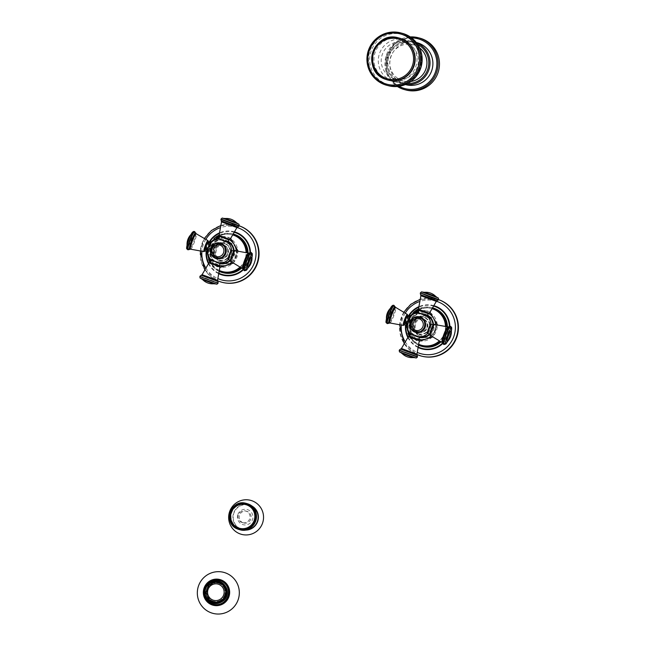 <?xml version="1.0" encoding="UTF-8"?>
<svg xmlns="http://www.w3.org/2000/svg" width="645" height="645" viewBox="0 0 645 645"><rect width="100%" height="100%" fill="white"/><g stroke="black" fill="none" stroke-linecap="round" stroke-linejoin="round"><path stroke-width="0.48" stroke-dasharray="3.23 2.42" d="M247.382 505.108A12.239 12.118 -75.5 0 0 231.797 512.388A12.239 12.118 -75.5 0 0 238.932 528.078A12.239 12.118 104.5 0 0 254.525 520.797A12.239 12.118 104.5 0 0 247.382 505.108M242.512 522.66A6.039 5.982 104.5 0 0 249.736 518.604A6.039 5.982 104.5 0 0 246.116 511.154A6.039 5.982 -75.5 0 0 238.328 515.024A6.039 5.982 -75.5 0 0 241.948 522.482A6.039 5.982 104.5 0 0 242.512 522.66L243.681 522.966A6.039 5.982 104.5 0 1 239.489 515.331A6.039 5.982 104.5 0 1 247.277 511.453A6.039 5.982 104.5 0 1 250.897 518.911A6.039 5.982 104.5 0 1 243.681 522.966M245.898 529.803A12.578 12.457 -75.5 0 1 233.966 512.912A12.578 12.457 104.5 0 1 251.969 506.373M387.951 79.948A21.737 21.527 -75.5 0 0 415.993 65.992A21.737 21.527 -75.5 0 0 402.964 39.152A21.737 21.527 104.5 0 0 374.922 53.1A21.737 21.527 104.5 0 0 387.951 79.948M405.27 39.635A21.737 21.527 104.5 0 0 379.284 54.228A21.737 21.527 104.5 0 0 392.313 81.077A21.737 21.527 -75.5 0 0 420.355 67.12A21.737 21.527 -75.5 0 0 407.326 40.28A21.737 21.527 104.5 0 0 405.27 39.635L400.908 38.507M406.302 43.046A18.786 18.6 -75.5 0 0 382.074 55.107A18.786 18.6 -75.5 0 0 395.111 78.859A18.786 18.6 -75.5 0 0 417.565 66.242A18.786 18.6 -75.5 0 0 406.302 43.046M419.645 47.915A18.786 18.6 104.5 0 0 414.824 45.255A18.786 18.6 -75.5 0 0 390.588 57.316A18.786 18.6 -75.5 0 0 401.851 80.512A18.786 18.6 104.5 0 0 403.625 81.068L395.111 78.859M410.954 81.455A18.786 18.6 104.5 0 1 403.625 81.068M405.899 84.705A21.737 21.527 104.5 0 1 403.851 84.06A21.737 21.527 -75.5 0 1 390.814 57.22A21.737 21.527 -75.5 0 1 416.807 42.626M419.613 38.079A26.84 26.574 -75.5 0 0 387.524 56.107A26.84 26.574 -75.5 0 0 403.617 89.244A26.84 26.574 104.5 0 0 406.148 90.042M388.193 80.117A21.737 21.527 104.5 0 1 373.108 52.632A21.737 21.527 104.5 0 1 399.094 38.031M221.606 584.563L222.461 584.789L222.944 584.144L222.388 583.999M216.397 582.637L217.252 582.862A9.594 9.498 104.5 0 1 219.098 583.144M221.791 584.322A9.594 9.498 104.5 0 1 222.461 584.789M226.975 592.997L226.177 592.957A9.594 9.498 104.5 0 1 224.242 598.221L224.879 598.705A10.401 10.296 -75.5 0 0 226.975 592.997L226.105 592.803M226.395 592.844A10.401 10.296 -75.5 0 0 226.322 590.86L226.056 590.844M225.258 590.901L226.322 590.86M225.992 590.417A9.594 9.498 104.5 0 1 226.113 591.118M226.903 591.005A10.401 10.296 -75.5 0 0 224.395 585.499L223.734 585.37M223.815 585.346A10.401 10.296 -75.5 0 0 222.541 584.128M222.944 584.144A10.401 10.296 -75.5 0 0 220.735 582.854M215.253 602.769A10.401 10.296 104.5 0 0 226.685 596.093A10.401 10.296 -75.5 0 0 220.453 582.701M219.639 582.451A10.401 10.296 -75.5 0 0 207.368 588.95A10.401 10.296 104.5 0 0 214.422 602.583M206.408 591.868L207.198 591.908A9.594 9.498 104.5 0 1 209.141 586.644L208.504 586.16A10.401 10.296 -75.5 0 0 206.408 591.868L205.828 591.715M208.504 586.16L207.924 586.007M209.899 584.749L210.375 585.297A9.594 9.498 104.5 0 1 215.43 582.935L215.325 582.137A10.401 10.296 -75.5 0 0 214.519 582.282A10.626 10.522 -75.5 0 0 210.367 600.705M215.325 582.137L214.745 581.992M224.879 598.705L224.299 598.552A10.401 10.296 104.5 0 1 222.952 600.019L222.759 599.898M218.018 602.47L218.05 602.728A10.401 10.296 -75.5 0 0 223.533 600.173L222.952 600.019M218.05 602.728L217.502 602.583M215.575 602.769A10.401 10.296 -75.5 0 0 216.083 602.809L215.906 602.761M208.52 598.802A10.401 10.296 -75.5 0 0 208.988 599.374L208.408 599.221M206.416 593.529L207.271 593.747L206.464 593.851A10.401 10.296 -75.5 0 0 206.529 594.214M219.195 582.153A10.602 10.497 -75.5 0 1 227 596.198A10.602 10.497 104.5 0 1 213.89 602.64M210.423 600.721A10.602 10.497 104.5 0 1 207.311 588.909A10.602 10.497 -75.5 0 1 216.946 581.959M213.721 602.607A10.626 10.522 -75.5 0 0 227.024 596.206A10.626 10.522 -75.5 0 0 219.034 582.096M216.849 581.935A10.626 10.522 -75.5 0 0 214.519 582.282M226.613 584.846A12.408 12.287 -75.5 0 1 228.411 596.754A12.408 12.287 104.5 0 1 221.678 603.881M213.777 604.502A12.408 12.287 104.5 0 1 205.36 588.216A12.408 12.287 -75.5 0 1 220.001 580.468M219.897 580.234A12.61 12.489 104.5 0 1 228.596 596.818A12.61 12.489 104.5 0 1 213.568 604.655M210.206 603.172A12.61 12.489 104.5 0 1 216.236 579.895M208.287 586.426L209.141 586.644M206.352 591.691L207.198 591.908M208.73 598.608L209.585 598.834A9.594 9.498 104.5 0 1 207.271 593.747M208.988 599.374L209.585 598.834M210.06 599.858L210.73 600.326M215.277 601.785L216.131 602.003A9.594 9.498 104.5 0 1 215.269 601.922M214.285 601.721A9.594 9.498 104.5 0 1 210.915 600.076M216.083 602.809L216.131 602.003M222.146 599.35L223.001 599.568A9.594 9.498 104.5 0 1 222.686 599.85M223.533 600.173L223.001 599.568M209.528 585.071L210.375 585.297M214.575 582.717L215.43 582.935M213.769 600.342L213.737 600.326A8.385 8.304 104.5 0 0 213.769 600.342A8.385 8.304 104.5 0 0 223.662 595.101A8.385 8.304 -75.5 0 0 217.978 584.104A8.385 8.304 -75.5 0 0 217.962 584.096L217.937 584.096M428.143 313.663L419.121 310.342M418.363 312.898L427.111 316.106M418.492 312.946L426.966 316.082M406.802 325.306A4.797 0.669 110.3 0 0 409.228 321.291A4.797 0.669 110.3 0 0 409.954 316.792M430.941 324.306A4.797 0.669 -69.7 0 1 430.997 324.58A4.797 0.669 -69.7 0 1 429.86 328.934A4.797 0.669 -69.7 0 1 427.845 333.094A4.797 0.669 -69.7 0 1 427.627 333.263M426.958 327.781A7.272 7.2 -75.5 0 0 422.717 318.461A7.272 7.2 -75.5 0 0 413.453 322.782A7.272 7.2 104.5 0 0 417.694 332.111A7.272 7.2 104.5 0 0 426.958 327.781M419.564 337.029L410.559 333.715M415.251 331.167A6.974 6.91 104.5 0 1 411.179 322.226A6.974 6.91 104.5 0 1 420.072 318.074A6.974 6.91 104.5 0 1 424.136 327.023A6.974 6.91 104.5 0 1 415.251 331.167M430.787 324.483A4.563 0.637 -69.7 0 1 429.828 328.926A4.563 0.637 -69.7 0 1 427.635 333.046M429.852 334.15L430.03 334.215A4.829 0.669 110.3 0 0 430.038 334.215A4.829 0.669 110.3 0 0 432.352 329.885A4.829 0.669 110.3 0 0 433.384 325.153A4.829 0.669 110.3 0 0 433.375 325.153M418.468 331.998A6.934 6.869 104.5 0 0 426.651 327.668A6.934 6.869 -75.5 0 0 421.943 318.565A6.934 6.869 -75.5 0 0 413.759 322.895A6.934 6.869 104.5 0 0 418.468 331.998L419.266 332.207A6.934 6.869 104.5 0 1 414.566 323.105A6.934 6.869 104.5 0 1 422.749 318.775A6.934 6.869 104.5 0 1 427.45 327.878A6.934 6.869 104.5 0 1 419.266 332.207M424.354 317.251A8.853 8.772 -75.5 0 0 412.929 322.943A8.853 8.772 -75.5 0 0 418.242 333.876A8.853 8.772 104.5 0 0 429.659 328.192A8.853 8.772 104.5 0 0 424.354 317.251M427.627 315.195A12.078 11.957 104.5 0 0 425.756 314.308A12.078 11.957 -75.5 0 0 410.18 322.057A12.078 11.957 -75.5 0 0 417.42 336.972A12.078 11.957 104.5 0 0 419.419 337.52M433.521 324.774A12.078 11.957 104.5 0 1 429.852 334.328M431.376 308.495L431.634 308.56A19.052 18.866 -75.5 0 1 432.303 308.745A19.052 18.866 -75.5 0 0 418.541 309.761M416.541 310.874A19.052 18.866 -75.5 0 0 418.863 344.341M445.469 326.322A19.052 18.866 104.5 0 1 439.382 340.891M445.727 326.386A19.052 18.866 104.5 0 1 439.592 340.995M422.072 345.446A19.052 18.866 104.5 0 1 420.274 344.882A19.052 18.866 -75.5 0 1 408.849 321.355A19.052 18.866 -75.5 0 1 431.634 308.56M422.604 346.558A19.995 19.793 104.5 0 1 408.728 321.275A19.995 19.793 104.5 0 1 432.811 307.899A19.995 19.793 -75.5 0 0 418.492 308.931M413.292 312.511A19.995 19.793 -75.5 0 0 407.954 333.086M409.204 336.166A19.995 19.793 -75.5 0 0 418.718 345.26M446.663 326.604A19.995 19.793 104.5 0 1 440.462 341.455M447.42 326.789A19.995 19.793 104.5 0 1 441.091 341.786M438.511 299.603A29.517 29.227 -75.5 0 0 401.287 318.856A29.517 29.227 -75.5 0 0 418.984 355.306A29.517 29.227 104.5 0 0 421.774 356.185M410.156 316.84A4.563 0.637 110.3 0 0 407.963 320.96A4.563 0.637 110.3 0 0 407.003 325.403A4.563 0.637 110.3 0 0 409.196 321.283A4.563 0.637 110.3 0 0 410.156 316.84M407.769 315.679A4.829 0.669 -69.7 0 1 406.713 320.436A4.829 0.669 -69.7 0 1 404.415 324.733M410.825 333.804L419.298 336.94L410.825 333.804M409.599 336.222L418.121 339.318M210.222 262.418L218.744 265.522M211.447 260L219.921 263.136L211.447 260M220.187 263.225L211.181 259.911M231.555 250.51A4.797 0.669 -69.7 0 1 231.611 250.776A4.797 0.669 -69.7 0 1 230.483 255.13A4.797 0.669 -69.7 0 1 228.467 259.29A4.797 0.669 -69.7 0 1 228.241 259.459M207.416 251.502A4.797 0.669 110.3 0 0 209.851 247.495A4.797 0.669 110.3 0 0 210.568 242.988M214.076 248.978A7.272 7.2 -75.5 0 0 218.316 258.306A7.272 7.2 -75.5 0 0 227.58 253.985A7.272 7.2 104.5 0 0 223.339 244.657A7.272 7.2 104.5 0 0 214.076 248.978M218.986 239.093L227.733 242.31M220.687 244.278A6.974 6.91 104.5 0 1 224.758 253.219A6.974 6.91 104.5 0 1 215.873 257.371A6.974 6.91 104.5 0 1 211.802 248.422A6.974 6.91 104.5 0 1 220.687 244.278M210.778 243.044A4.563 0.637 110.3 0 0 208.585 247.164A4.563 0.637 110.3 0 0 207.625 251.606A4.563 0.637 110.3 0 0 209.819 247.486A4.563 0.637 110.3 0 0 210.778 243.044M208.391 241.875A4.829 0.669 -69.7 0 1 207.335 246.632A4.829 0.669 -69.7 0 1 205.037 250.929M222.565 244.769A6.934 6.869 104.5 0 0 214.382 249.099A6.934 6.869 -75.5 0 0 219.09 258.194A6.934 6.869 -75.5 0 0 227.266 253.864A6.934 6.869 104.5 0 0 222.565 244.769L223.364 244.971A6.934 6.869 104.5 0 1 228.072 254.074A6.934 6.869 104.5 0 1 219.889 258.403A6.934 6.869 104.5 0 1 215.188 249.301A6.934 6.869 104.5 0 1 223.364 244.971M218.857 260.072A8.853 8.772 -75.5 0 0 230.281 254.388A8.853 8.772 -75.5 0 0 224.976 243.455A8.853 8.772 104.5 0 0 213.551 249.139A8.853 8.772 104.5 0 0 218.857 260.072M228.225 241.464A12.078 11.957 -75.5 0 0 224.984 240.085L225.234 240.15A12.078 11.957 104.5 0 0 210.802 248.261A12.078 11.957 104.5 0 0 218.042 263.168A12.078 11.957 -75.5 0 0 220.034 263.716M230.475 260.524A12.078 11.957 -75.5 0 0 234.143 250.969M228.249 241.391A12.078 11.957 -75.5 0 0 226.379 240.504A12.078 11.957 104.5 0 0 225.234 240.15M240.005 267.086A19.052 18.866 -75.5 0 0 246.092 252.526M219.485 270.545A19.052 18.866 104.5 0 1 217.163 237.078M219.163 235.957A19.052 18.866 104.5 0 1 232.918 234.957A19.052 18.866 104.5 0 0 209.472 247.559A19.052 18.866 104.5 0 0 220.896 271.085A19.052 18.866 -75.5 0 0 222.694 271.65M240.214 267.199A19.052 18.866 -75.5 0 0 246.35 252.582M241.085 267.659A19.995 19.793 -75.5 0 0 247.285 252.8M219.34 271.464A19.995 19.793 104.5 0 1 209.827 262.362M208.577 259.29A19.995 19.793 104.5 0 1 213.914 238.706M219.115 235.135A19.995 19.793 104.5 0 1 233.417 234.111M248.043 252.985A19.995 19.793 104.5 0 1 241.714 267.981M223.226 272.754A19.995 19.793 104.5 0 1 209.351 247.478A19.995 19.793 104.5 0 1 233.434 234.095M239.126 225.831A29.517 29.227 -75.5 0 0 236.812 225.129L237.207 225.234A29.517 29.227 104.5 0 0 201.909 245.06A29.517 29.227 104.5 0 0 219.606 281.51A29.517 29.227 -75.5 0 0 222.396 282.381M237.207 225.234A29.517 29.227 104.5 0 1 239.134 225.806M231.41 250.679A4.563 0.637 -69.7 0 1 230.45 255.122A4.563 0.637 -69.7 0 1 228.257 259.242M230.475 260.346L230.652 260.411A4.829 0.669 110.3 0 0 230.66 260.419A4.829 0.669 110.3 0 0 232.966 256.081A4.829 0.669 110.3 0 0 234.006 251.357A4.829 0.669 110.3 0 0 233.998 251.348L233.829 251.284M219.115 239.15L227.588 242.286M228.765 239.859L219.743 236.538M246.487 503.455A13.553 13.416 -75.5 0 0 230.281 512.557A13.553 13.416 -75.5 0 0 239.682 529.69M247.648 504.374A13.013 12.884 -75.5 0 0 231.071 512.114A13.013 12.884 -75.5 0 0 238.666 528.803A13.013 12.884 -75.5 0 0 255.243 521.063A13.013 12.884 -75.5 0 0 247.648 504.374M237.908 514.42A7.845 7.764 104.5 0 1 247.898 509.76A7.845 7.764 104.5 0 1 252.477 519.814A7.845 7.764 -75.5 0 1 242.488 524.482A7.845 7.764 -75.5 0 1 237.908 514.42M250.792 505.438A12.868 12.747 104.5 0 0 233.692 512.815A12.868 12.747 -75.5 0 0 244.415 530.045M388.516 85.745A27.106 26.84 104.5 0 1 369.706 51.471A27.106 26.84 104.5 0 1 402.109 33.274M404.447 35.12A26.034 25.776 104.5 0 1 419.637 68.491A26.034 25.776 104.5 0 1 386.468 83.971A26.034 25.776 104.5 0 1 371.286 50.6A26.034 25.776 104.5 0 1 404.447 35.12M407.632 83.528A20.664 20.463 104.5 0 1 389.153 55.776A20.664 20.463 104.5 0 1 417.742 44.497M405.641 84.471A21.737 21.527 104.5 0 1 387.943 56.478A21.737 21.527 104.5 0 1 416.46 42.707M411.639 37.918A25.76 25.51 -75.5 0 0 399.102 86.309M410.244 36.918A26.84 26.574 -75.5 0 0 397.393 86.503L386.774 73.715L385.766 57.034L394.748 42.949L410.244 36.918M219.324 580.298A12.408 12.287 -75.5 0 0 204.691 588.047A12.408 12.287 104.5 0 0 213.1 604.325M207.964 601.575A12.61 12.489 104.5 0 1 213.495 580.202M438.535 299.538L420.403 292.862M424.603 292.314L435.697 296.394M437.616 297.74L422.08 292.04M438.398 299.909L420.266 293.241M437.213 300.788L420.596 294.676M420.895 295.708L436.326 301.384M429.425 313.252L418.46 309.221M415.686 331.877A7.514 7.442 104.5 0 1 410.486 322.379A7.514 7.442 104.5 0 1 419.46 317.324M427.796 333.384A4.829 0.669 110.3 0 0 430.094 329.087A4.829 0.669 110.3 0 0 431.15 324.33M430.449 335.448A5.837 0.814 110.3 0 0 433.255 330.167A5.837 0.814 110.3 0 0 434.48 324.483M442.147 342.318L442.543 342.648A8.861 1.234 110.3 0 0 442.768 343.229A8.861 1.234 110.3 0 0 447.025 335.223A8.861 1.234 110.3 0 0 448.888 326.596A8.861 1.234 110.3 0 0 448.372 326.902L447.856 326.894A8.224 1.145 -69.7 0 1 446.13 334.9A8.224 1.145 -69.7 0 1 442.18 342.326M443.631 344.398A9.659 1.346 110.3 0 0 448.227 335.803A9.659 1.346 110.3 0 0 450.339 326.281M444.01 344.535A9.659 1.346 110.3 0 0 448.597 335.964A9.659 1.346 110.3 0 0 450.718 326.426M447.437 341.536A8.393 1.169 110.3 0 0 451.355 330.933A5.91 0.822 -69.7 0 1 449.944 336.432A5.91 0.822 -69.7 0 1 447.445 341.528M418.041 333.546A8.587 8.506 -75.5 0 0 428.981 328.442A8.587 8.506 -75.5 0 0 423.967 317.429A8.587 8.506 -75.5 0 0 413.034 322.54A8.587 8.506 -75.5 0 0 418.041 333.546M423.515 316.993L423.265 316.929C412.985 313.68 407.696 330.603 417.984 333.812A8.853 8.772 -75.5 0 0 429.409 328.128A8.853 8.772 -75.5 0 0 423.265 316.929A8.853 8.772 -75.5 0 0 412.671 322.871A8.853 8.772 -75.5 0 0 417.984 333.812L419.073 334.134M427.506 315.534A11.812 11.691 -75.5 0 0 410.333 321.508A11.812 11.691 -75.5 0 0 419.516 337.238M429.441 333.997A11.812 11.691 -75.5 0 0 432.98 325.007M427.603 315.268A12.078 11.957 -75.5 0 0 409.922 321.992A12.078 11.957 -75.5 0 0 419.427 337.496M429.747 334.11A12.078 11.957 -75.5 0 0 433.287 324.991M429.022 313.607A14.166 14.021 -75.5 0 0 418.573 311.833M413.518 314.099A14.166 14.021 -75.5 0 0 408.93 331.804M410.349 334.175A14.166 14.021 -75.5 0 0 418.686 339.504M431.158 335.94A14.166 14.021 -75.5 0 0 435.585 324.612M427.264 311.261A15.424 15.27 -75.5 0 0 407.616 320.428A15.424 15.27 -75.5 0 0 416.614 340.205A15.424 15.27 -75.5 0 0 436.262 331.038A15.424 15.27 -75.5 0 0 427.264 311.261M426.99 313.107A13.561 13.424 104.5 0 1 434.907 330.49A13.561 13.424 104.5 0 1 417.629 338.552A13.561 13.424 -75.5 0 1 409.72 321.17A13.561 13.424 -75.5 0 1 426.99 313.107M426.925 316.34A10.393 10.288 -75.5 0 0 413.687 322.524A10.393 10.288 -75.5 0 0 419.75 335.843A10.393 10.288 104.5 0 0 432.988 329.668A10.393 10.288 104.5 0 0 426.925 316.34M429.183 316.308A10.989 10.884 104.5 0 1 435.593 330.401A10.989 10.884 104.5 0 1 421.588 336.94A10.989 10.884 -75.5 0 1 415.178 322.847A10.989 10.884 -75.5 0 1 429.183 316.308M433.819 306.141A21.954 21.745 -75.5 0 0 418.694 307.23M408.906 316.098A21.954 21.745 -75.5 0 0 405.955 325.306M408.116 337.012A21.954 21.745 -75.5 0 0 418.412 347.131M442.583 343.051A21.954 21.745 -75.5 0 0 449.355 326.241M434.053 305.722A22.422 22.204 -75.5 0 0 418.766 306.722M408.503 315.945A22.422 22.204 -75.5 0 0 405.544 325.153M407.834 337.432A22.422 22.204 -75.5 0 0 418.323 347.599M442.744 343.583A22.422 22.204 -75.5 0 0 449.855 326.185M438.503 299.635A29.517 29.227 -75.5 0 0 400.892 318.751A29.517 29.227 -75.5 0 0 418.589 355.21M436.399 301.255A27.356 27.082 -75.5 0 0 419.605 301.529M405.286 313.059A27.356 27.082 -75.5 0 0 401.295 325.161M405.149 341.705A27.356 27.082 -75.5 0 0 417.323 352.428M410.026 316.51A4.829 0.669 -69.7 0 1 408.946 321.299A4.829 0.669 -69.7 0 1 406.664 325.564C406.6 326.636 407.422 325.233 409.164 321.379C410.389 317.267 410.672 315.647 410.002 316.502M407.422 314.494A5.837 0.814 -69.7 0 1 406.052 320.299A5.837 0.814 -69.7 0 1 403.351 325.403M389.935 322.992A8.224 1.145 110.3 0 0 393.805 315.776A8.224 1.145 110.3 0 0 395.667 307.584M395.248 307.238L395.24 307.141A8.861 1.234 -69.7 0 1 395.248 307.238A8.861 1.234 -69.7 0 1 393.119 315.405A8.861 1.234 -69.7 0 1 389.419 322.984A8.861 1.234 -69.7 0 1 389.354 323.056L389.354 323.056M394.2 305.504A9.659 1.346 -69.7 0 1 392.079 315.042A9.659 1.346 -69.7 0 1 387.484 323.621M393.821 305.359A9.659 1.346 -69.7 0 1 391.709 314.881A9.659 1.346 -69.7 0 1 387.113 323.476M390.66 308.189A5.91 0.822 110.3 0 0 390.354 308.358A5.91 0.822 110.3 0 0 390.33 308.383A13.876 13.876 0 0 1 390.354 308.358L386.436 318.944A5.91 0.822 110.3 0 0 386.581 319.283A5.91 0.822 110.3 0 0 389.419 313.946A5.91 0.822 110.3 0 0 390.66 308.189M392.104 306.077A8.393 1.169 -69.7 0 1 390.346 314.244A8.393 1.169 -69.7 0 1 386.307 321.831M410.438 333.957L419.5 337.287L410.438 333.957M408.374 336.634L419.331 340.665M416.904 354.178L401.464 348.502M400.577 349.098L417.194 355.21M399.392 349.977L417.525 356.645M399.255 350.348L417.388 357.024M400.174 352.146L415.654 357.83M413.187 357.58L402.093 353.492M427.361 315.937L418.339 312.607M199.877 276.552L218.01 283.219M200.797 278.342L216.277 284.026M213.809 283.776L202.715 279.696M200.015 276.173L218.147 282.841M201.2 275.294L217.817 281.405M217.518 280.382L202.087 274.697M208.988 262.829L219.953 266.869M211.052 260.153L220.122 263.491L211.052 260.153M216.309 258.073A7.514 7.442 104.5 0 1 211.108 248.583A7.514 7.442 104.5 0 1 220.082 243.528M210.649 242.705A4.829 0.669 -69.7 0 1 209.569 247.503A4.829 0.669 -69.7 0 1 207.279 251.76M208.045 240.698A5.837 0.814 -69.7 0 1 206.674 246.503A5.837 0.814 -69.7 0 1 203.973 251.606M190.557 249.188A8.224 1.145 110.3 0 0 194.427 241.98A8.224 1.145 110.3 0 0 196.29 233.788M195.87 233.442L195.862 233.345A8.861 1.234 -69.7 0 1 195.87 233.442A8.861 1.234 -69.7 0 1 193.742 241.601A8.861 1.234 -69.7 0 1 190.041 249.18A8.861 1.234 -69.7 0 1 189.969 249.252L189.977 249.252M194.822 231.7A9.659 1.346 -69.7 0 1 192.694 241.238A9.659 1.346 -69.7 0 1 188.106 249.817M194.443 231.563A9.659 1.346 -69.7 0 1 192.331 241.077A9.659 1.346 -69.7 0 1 187.735 249.68M191.283 234.393A5.91 0.822 110.3 0 0 190.968 234.562A5.91 0.822 110.3 0 0 190.952 234.578L187.058 245.14A5.91 0.822 110.3 0 0 187.203 245.479A5.91 0.822 110.3 0 0 190.041 240.142A5.91 0.822 110.3 0 0 191.283 234.393M192.726 232.273A8.393 1.169 -69.7 0 1 190.96 240.448A8.393 1.169 -69.7 0 1 186.929 248.027M224.589 243.633A8.587 8.506 -75.5 0 0 213.648 248.736A8.587 8.506 -75.5 0 0 218.663 259.75A8.587 8.506 -75.5 0 0 229.604 254.638A8.587 8.506 -75.5 0 0 224.589 243.633M224.718 243.391A8.853 8.772 -75.5 0 0 213.293 249.075A8.853 8.772 -75.5 0 0 219.445 260.274A8.853 8.772 -75.5 0 0 230.031 254.323A8.853 8.772 -75.5 0 0 224.718 243.391M228.128 241.73A11.812 11.691 -75.5 0 0 210.955 247.704A11.812 11.691 -75.5 0 0 220.139 263.434M230.063 260.193A11.812 11.691 -75.5 0 0 233.603 251.203M219.179 263.531L217.784 263.104C203.756 258.734 210.971 235.659 224.984 240.085A12.078 11.957 -75.5 0 0 210.544 248.196A12.078 11.957 -75.5 0 0 220.042 263.7M230.37 260.306A12.078 11.957 -75.5 0 0 233.909 251.195M210.971 260.37A14.166 14.021 -75.5 0 0 219.308 265.7M231.781 262.136A14.166 14.021 -75.5 0 0 236.207 250.808M229.644 239.803A14.166 14.021 -75.5 0 0 219.195 238.029M214.132 240.303A14.166 14.021 -75.5 0 0 209.552 258.008M217.236 266.401A15.424 15.27 -75.5 0 0 236.884 257.234A15.424 15.27 -75.5 0 0 227.887 237.457A15.424 15.27 -75.5 0 0 208.238 246.632A15.424 15.27 -75.5 0 0 217.236 266.401M218.252 264.748A13.561 13.424 104.5 0 1 210.343 247.366A13.561 13.424 104.5 0 1 227.612 239.303A13.561 13.424 -75.5 0 1 235.522 256.686A13.561 13.424 -75.5 0 1 218.252 264.748M220.364 262.047A10.393 10.288 -75.5 0 0 233.611 255.863A10.393 10.288 -75.5 0 0 227.548 242.536A10.393 10.288 104.5 0 0 214.301 248.72A10.393 10.288 104.5 0 0 220.364 262.047M222.211 263.136A10.989 10.884 104.5 0 1 215.801 249.043A10.989 10.884 104.5 0 1 229.805 242.512A10.989 10.884 -75.5 0 1 236.215 256.605A10.989 10.884 -75.5 0 1 222.211 263.136M243.205 269.255A21.954 21.745 -75.5 0 0 249.978 252.445M234.441 232.337A21.954 21.745 -75.5 0 0 219.316 233.434M209.528 242.294A21.954 21.745 -75.5 0 0 206.577 251.502M208.738 263.216A21.954 21.745 -75.5 0 0 219.034 273.327M243.367 269.779A22.422 22.204 -75.5 0 0 250.478 252.38M234.675 231.918A22.422 22.204 -75.5 0 0 219.389 232.918M209.125 242.141A22.422 22.204 -75.5 0 0 206.166 251.348M208.456 263.636A22.422 22.204 -75.5 0 0 218.945 273.794M237.021 227.451A27.356 27.082 -75.5 0 0 220.227 227.725M205.9 239.255A27.356 27.082 -75.5 0 0 201.917 251.357M205.771 267.909A27.356 27.082 -75.5 0 0 217.946 278.624M220.663 225.581L236.812 225.129A29.517 29.227 -75.5 0 0 201.514 244.955A29.517 29.227 -75.5 0 0 219.211 281.405M228.419 259.588A4.829 0.669 110.3 0 0 230.717 255.283A4.829 0.669 110.3 0 0 231.773 250.526M231.071 261.644A5.837 0.814 110.3 0 0 233.877 256.371A5.837 0.814 110.3 0 0 235.103 250.679M242.77 268.514L243.165 268.844A8.861 1.234 110.3 0 0 243.391 269.425A8.861 1.234 110.3 0 0 247.648 261.418A8.861 1.234 110.3 0 0 249.51 252.8A8.861 1.234 110.3 0 0 248.994 253.106L248.478 253.098A8.224 1.145 -69.7 0 1 246.753 261.104A8.224 1.145 -69.7 0 1 242.802 268.53M244.253 270.602A9.659 1.346 110.3 0 0 248.849 261.999A9.659 1.346 110.3 0 0 250.961 252.477M244.624 270.739A9.659 1.346 110.3 0 0 249.22 262.16A9.659 1.346 110.3 0 0 251.34 252.622M248.059 267.731A8.393 1.169 110.3 0 0 251.977 257.129M251.977 257.145A5.91 0.822 -69.7 0 1 250.566 262.636A5.91 0.822 -69.7 0 1 248.067 267.723L251.985 257.17M227.983 242.133L218.961 238.803M230.039 239.448L219.082 235.417M221.517 221.904L236.949 227.58M237.836 226.992L221.219 220.872M239.021 226.113L220.888 219.437M239.158 225.734L221.025 219.066M225.226 218.51L236.32 222.589M238.239 223.936L222.702 218.236M245.543 510.969L246.704 511.275M394.369 81.722L390.007 80.585M413.05 44.699L404.528 42.489M416.291 42.489L413.937 41.877C388.709 33.919 375.721 75.449 400.98 83.318L405.391 84.576M219.824 582.266L218.26 581.863M214.487 602.841L212.931 602.438M451.355 330.514L449.638 336.392L447.162 341.85M447.461 341.503L451.363 330.974M421.943 318.565L422.749 318.775M424.612 313.954L424.362 313.881C410.349 309.463 403.133 332.538 417.162 336.908L418.557 337.327M430.07 312.277L427.256 310.898L418.911 310.221M409.325 316.252L406.165 325.378M409.752 335.803L416.356 340.495L419.266 341.261M432.706 336.956L437.431 324.854M427.466 317.405C438.834 320.573 431.473 340.334 421 335.247C409.132 331.135 417.589 312.47 427.466 317.405M431.868 307.649L432.634 307.85M436.584 299.03L420.04 299.385M403.843 312.148L399.618 324.927M404.109 343.503L416.872 354.508M407.946 315.736L406.737 320.404L404.592 324.798M409.575 336.206L410.164 336.392M210.197 262.402L210.786 262.588M207.311 251.768C207.222 252.832 208.045 251.437 209.786 247.575C211.012 243.463 211.294 241.843 210.625 242.697M208.561 241.939L207.359 246.6L205.207 250.994M219.09 258.194L219.889 258.403M224.138 243.189L223.888 243.125C213.608 239.875 208.319 256.799 218.607 260.008L219.695 260.338M210.375 261.999L216.978 266.691L219.889 267.457M233.329 263.152L238.045 251.05M230.692 238.481L227.879 237.094L219.534 236.417M209.947 242.447L206.787 251.582M221.622 261.451C210.254 258.274 217.615 238.513 228.088 243.6C239.956 247.72 231.499 266.377 221.622 261.451M204.465 238.344L200.24 251.123M204.731 269.699L217.494 280.704M232.49 233.853L233.256 234.046M251.977 256.71L250.26 262.588L247.777 268.046"/><path stroke-width="0.97" d="M246.946 504.995A12.239 12.118 104.5 0 1 254.082 520.684A12.239 12.118 104.5 0 1 238.497 527.965A12.239 12.118 -75.5 0 1 231.361 512.275A12.239 12.118 -75.5 0 1 246.946 504.995M251.969 506.373A12.578 12.457 104.5 0 1 257.331 521.563A12.578 12.457 -75.5 0 1 245.898 529.803M229.749 511.3A17.6 17.431 -75.5 0 0 240.021 533.875A17.6 17.431 -75.5 0 0 262.45 523.409A17.6 17.431 104.5 0 0 252.179 500.834A17.6 17.431 104.5 0 0 229.749 511.3M419.645 47.915A18.786 18.6 104.5 0 1 410.954 81.455M416.291 42.489L416.807 42.626A21.737 21.527 -75.5 0 1 418.863 43.263A21.737 21.527 104.5 0 1 431.892 70.111A21.737 21.527 104.5 0 1 405.899 84.705L405.391 84.576M422.144 38.877A26.84 26.574 -75.5 0 0 419.613 38.079L418.234 37.724A26.84 26.574 -75.5 0 0 410.244 36.918L418.234 37.724A26.84 26.574 -75.5 0 1 436.85 71.659A26.84 26.574 -75.5 0 1 404.77 89.679L406.148 90.042A26.84 26.574 104.5 0 0 438.237 72.014A26.84 26.574 104.5 0 0 422.144 38.877M399.094 38.031A21.737 21.527 104.5 0 1 414.179 65.516A21.737 21.527 104.5 0 1 388.193 80.117L387.79 80.012A21.737 21.527 -75.5 0 0 413.784 65.419A21.737 21.527 -75.5 0 0 400.747 38.571A21.737 21.527 104.5 0 0 398.699 37.926L399.094 38.031M223.734 585.37L223.291 585.499A10.062 9.965 -75.5 0 0 221.888 584.193L221.606 584.563A9.594 9.498 -75.5 0 0 218.244 582.927L219.098 583.144A9.594 9.498 104.5 0 1 221.791 584.322M218.244 582.927A9.594 9.498 -75.5 0 0 216.397 582.637L216.43 582.169A10.062 9.965 -75.5 0 0 214.519 582.25L214.575 582.717A9.594 9.498 -75.5 0 0 209.528 585.071L209.214 584.725A10.062 9.965 -75.5 0 0 207.916 586.144L208.287 586.426A9.594 9.498 -75.5 0 0 206.352 591.691L205.884 591.667A10.062 9.965 -75.5 0 0 205.957 593.594L206.416 593.529A9.594 9.498 -75.5 0 0 208.73 598.608L208.383 598.923A10.062 9.965 -75.5 0 0 209.778 600.229L210.06 599.858A9.594 9.498 -75.5 0 0 215.277 601.785L215.245 602.253A10.062 9.965 -75.5 0 0 217.155 602.172L217.091 601.712A9.594 9.498 -75.5 0 0 222.146 599.35L222.461 599.697A10.062 9.965 -75.5 0 0 223.759 598.278L223.388 597.996A9.594 9.498 -75.5 0 0 225.323 592.731L226.097 592.932M226.105 592.803L225.323 592.731M223.291 585.499L222.944 585.813L223.799 586.031A9.594 9.498 104.5 0 1 225.992 590.417M225.79 592.755A10.062 9.965 -75.5 0 0 225.718 590.836L225.258 590.901A9.594 9.498 -75.5 0 0 222.944 585.813M213.737 600.326A8.385 8.304 104.5 0 0 223.622 595.093A8.385 8.304 -75.5 0 0 217.937 584.096A8.385 8.304 -75.5 0 0 208.045 589.328A8.385 8.304 104.5 0 0 213.737 600.326A8.385 8.304 104.5 0 1 208.085 589.337A8.385 8.304 -75.5 0 1 217.962 584.096M222.541 584.128A10.401 10.296 -75.5 0 0 222.364 583.999L221.888 584.193M220.735 582.854A10.401 10.296 -75.5 0 0 217.3 582.056L217.26 582.725M220.453 582.701A10.401 10.296 -75.5 0 0 219.639 582.451L219.3 582.362M214.519 582.282A10.626 10.522 -75.5 0 0 214.511 582.282A10.401 10.296 -75.5 0 0 209.851 584.693L209.27 584.547A10.401 10.296 -75.5 0 0 207.924 586.007L207.916 586.144M217.3 582.056L216.72 581.903A10.401 10.296 -75.5 0 0 214.745 581.992L214.519 582.25M217.155 602.172L217.47 602.575A10.401 10.296 104.5 0 1 215.503 602.656L215.245 602.253M215.906 602.761L215.503 602.656M213.89 602.64A10.602 10.497 104.5 0 1 210.423 600.721A10.401 10.296 -75.5 0 0 215.575 602.769M210.73 600.326L209.851 600.568A10.401 10.296 104.5 0 1 208.408 599.221L208.383 598.923M206.529 594.214A10.401 10.296 -75.5 0 0 208.52 598.802M206.464 593.851L205.9 593.706A10.401 10.296 104.5 0 1 205.828 591.715L205.884 591.667M215.253 602.769A10.401 10.296 104.5 0 1 214.422 602.583L214.084 602.503M219.195 582.153A10.602 10.497 -75.5 0 0 216.946 581.959M219.034 582.096A10.626 10.522 -75.5 0 0 216.849 581.935M210.367 600.705A10.626 10.522 -75.5 0 0 213.721 602.607M225.468 595.803A10.626 10.522 -75.5 0 0 218.26 581.863A10.626 10.522 -75.5 0 0 205.731 588.498A10.626 10.522 104.5 0 0 212.931 602.438A10.626 10.522 104.5 0 0 225.468 595.803M221.678 603.881A12.408 12.287 104.5 0 1 213.777 604.502L213.1 604.325A12.408 12.287 104.5 0 0 227.741 596.577A12.408 12.287 -75.5 0 0 219.324 580.298C212.439 579.105 207.521 581.685 204.586 588.022C202.643 595.956 205.489 601.39 213.1 604.325M213.568 604.655A12.61 12.489 104.5 0 1 210.206 603.172M216.236 579.895A12.61 12.489 104.5 0 1 219.897 580.234M226.613 584.846A12.408 12.287 -75.5 0 0 220.001 580.468L219.324 580.298M228.838 596.947A13.287 13.15 -75.5 0 0 221.09 579.919A13.287 13.15 -75.5 0 0 204.167 587.821A13.287 13.15 104.5 0 0 211.915 604.849A13.287 13.15 104.5 0 0 228.838 596.947M238.013 600.14A21.204 20.995 -75.5 0 0 225.645 572.962A21.204 20.995 -75.5 0 0 198.636 585.571A21.204 20.995 104.5 0 0 211.004 612.75A21.204 20.995 104.5 0 0 238.013 600.14M215.269 601.922A9.594 9.498 104.5 0 1 214.285 601.721L213.431 601.495M217.091 601.712L218.018 602.47M222.686 599.85A9.594 9.498 104.5 0 1 217.946 601.93M223.388 597.996L224.21 598.213M418.339 312.607L419.121 310.342L428.143 313.663M426.966 316.082L418.492 312.946M427.111 316.106L418.363 312.898M418.226 312.857A12.102 12.102 0 0 0 409.954 316.792A4.797 0.669 110.3 0 0 407.93 320.952A4.797 0.669 110.3 0 0 406.802 325.306A12.102 12.102 0 0 0 410.559 333.715L419.564 337.029A12.102 12.102 0 0 0 427.651 333.296M427.627 333.263A4.797 0.669 -69.7 0 1 428.562 328.595A4.797 0.669 -69.7 0 1 430.941 324.306M427.635 333.046A4.563 0.637 -69.7 0 1 428.594 328.603A4.563 0.637 -69.7 0 1 430.787 324.483M433.375 325.153A4.829 0.669 110.3 0 0 431.062 329.482A4.829 0.669 110.3 0 0 430.03 334.215M427.627 315.195A12.078 11.957 104.5 0 1 433.521 324.774M429.852 334.328A12.078 11.957 104.5 0 1 419.419 337.52M445.469 326.322A19.052 18.866 104.5 0 0 433.182 309.06A19.052 18.866 -75.5 0 0 432.295 308.753A19.052 18.866 -75.5 0 1 433.432 309.124A19.052 18.866 104.5 0 1 445.727 326.386M418.541 309.761A19.052 18.866 -75.5 0 0 416.541 310.874M418.863 344.341A19.052 18.866 -75.5 0 0 420.024 344.817A19.052 18.866 104.5 0 0 421.822 345.381L422.072 345.446A19.052 18.866 104.5 0 0 439.592 340.995M439.382 340.891A19.052 18.866 104.5 0 1 421.822 345.381M446.663 326.604A19.995 19.793 104.5 0 0 433.754 308.245A19.995 19.793 -75.5 0 0 432.795 307.915A19.995 19.793 104.5 0 1 447.42 326.789M418.492 308.931A19.995 19.793 -75.5 0 0 413.292 312.511M407.954 333.086A19.995 19.793 -75.5 0 0 409.204 336.166M418.718 345.26A19.995 19.793 -75.5 0 0 419.951 345.768A19.995 19.793 104.5 0 0 421.838 346.357L422.604 346.558A19.995 19.793 104.5 0 0 441.091 341.786M440.462 341.455A19.995 19.793 104.5 0 1 421.838 346.357M418.589 355.21A29.517 29.227 -75.5 0 0 421.378 356.08L421.774 356.185A29.517 29.227 104.5 0 0 457.071 336.359A29.517 29.227 104.5 0 0 439.374 299.909A29.517 29.227 -75.5 0 0 438.511 299.603M407.753 315.671A4.829 0.669 -69.7 0 1 407.761 315.671A4.829 0.669 -69.7 0 1 407.769 315.679L410.002 316.502A4.829 0.669 -69.7 0 1 410.026 316.51A4.829 0.669 -69.7 0 0 409.994 316.502A4.829 0.669 -69.7 0 0 407.688 320.831A4.829 0.669 -69.7 0 0 406.648 325.564L406.689 325.572A4.829 0.669 -69.7 0 1 406.648 325.564L404.407 324.733A4.829 0.669 -69.7 0 1 404.407 324.733A4.829 0.669 -69.7 0 1 405.447 320.001A4.829 0.669 -69.7 0 1 407.753 315.671M419.5 337.287L418.669 339.552L409.599 336.222L410.438 333.957L419.427 336.996M220.122 263.491L219.292 265.756L210.222 262.418L211.052 260.153L220.05 263.192M227.733 242.31L218.849 239.053A12.102 12.102 0 0 0 210.568 242.988A4.797 0.669 110.3 0 0 208.553 247.156A4.797 0.669 110.3 0 0 207.416 251.502A12.102 12.102 0 0 0 211.181 259.911L220.187 263.225A12.102 12.102 0 0 0 228.274 259.5M228.241 259.459A4.797 0.669 -69.7 0 1 229.185 254.791A4.797 0.669 -69.7 0 1 231.555 250.51M210.762 242.786L210.625 242.697A4.829 0.669 -69.7 0 0 208.311 247.027A4.829 0.669 -69.7 0 0 207.271 251.76A4.829 0.669 -69.7 0 1 207.271 251.76L205.029 250.929A4.829 0.669 -69.7 0 1 205.029 250.929A4.829 0.669 -69.7 0 1 206.061 246.197A4.829 0.669 -69.7 0 1 208.375 241.867A4.829 0.669 -69.7 0 1 208.383 241.867A4.829 0.669 -69.7 0 1 208.391 241.875L210.625 242.697A4.829 0.669 -69.7 0 1 210.625 242.697A4.829 0.669 -69.7 0 1 210.649 242.705M220.034 263.716A12.078 11.957 -75.5 0 0 230.475 260.524M234.143 250.969A12.078 11.957 -75.5 0 0 228.249 241.391M219.485 270.545A19.052 18.866 104.5 0 0 220.646 271.021A19.052 18.866 -75.5 0 0 240.005 267.086M246.092 252.526A19.052 18.866 -75.5 0 0 233.796 235.256A19.052 18.866 104.5 0 0 232.918 234.957A19.052 18.866 104.5 0 1 234.054 235.32A19.052 18.866 -75.5 0 1 246.35 252.582M217.163 237.078A19.052 18.866 104.5 0 1 219.163 235.957M222.444 271.585L222.694 271.65A19.052 18.866 -75.5 0 0 240.214 267.199M219.34 271.464A19.995 19.793 104.5 0 0 220.574 271.964A19.995 19.793 -75.5 0 0 241.085 267.659M247.285 252.8A19.995 19.793 -75.5 0 0 234.377 234.441A19.995 19.793 104.5 0 0 233.417 234.111M209.827 262.362A19.995 19.793 104.5 0 1 208.577 259.29M213.914 238.706A19.995 19.793 104.5 0 1 219.115 235.135M233.434 234.095A19.995 19.793 104.5 0 1 248.043 252.985M241.714 267.981A19.995 19.793 104.5 0 1 223.226 272.754L222.461 272.561M217.494 280.704L219.203 281.405A29.517 29.227 -75.5 0 0 222.001 282.276L222.396 282.381A29.517 29.227 -75.5 0 0 257.694 262.555A29.517 29.227 -75.5 0 0 239.996 226.105A29.517 29.227 104.5 0 0 239.134 225.806M228.257 259.242A4.563 0.637 -69.7 0 1 229.217 254.799A4.563 0.637 -69.7 0 1 231.41 250.679M233.998 251.348A4.829 0.669 110.3 0 0 231.684 255.678A4.829 0.669 110.3 0 0 230.652 260.411M218.961 238.803L227.983 242.133L219.115 239.15M219.743 236.53L228.765 239.859M239.682 529.69A13.553 13.416 -75.5 0 0 255.888 520.588A13.553 13.416 -75.5 0 0 246.487 503.455L246.197 503.382A13.553 13.416 -75.5 0 0 229.991 512.477A13.553 13.416 -75.5 0 0 239.392 529.618A13.553 13.416 -75.5 0 0 255.597 520.515A13.553 13.416 -75.5 0 0 246.197 503.382C230.467 498.416 222.372 524.304 238.118 529.214L239.682 529.69C255.412 534.657 263.507 508.76 247.769 503.858L246.487 503.455M238.231 528.69A13.013 12.884 -75.5 0 0 254.807 520.95A13.013 12.884 -75.5 0 0 247.212 504.261A13.013 12.884 -75.5 0 0 230.636 512.001A13.013 12.884 -75.5 0 0 238.231 528.69M244.415 530.045A12.868 12.747 -75.5 0 0 257.597 521.66A12.868 12.747 104.5 0 0 250.792 505.438M402.109 33.274A27.106 26.84 104.5 0 1 420.919 67.54A27.106 26.84 104.5 0 1 388.516 85.745L386.992 85.35A27.106 26.84 104.5 0 1 368.182 51.076A27.106 26.84 104.5 0 1 403.149 33.677A27.106 26.84 104.5 0 1 419.395 67.145A27.106 26.84 104.5 0 1 386.992 85.35L384.428 84.543C370.577 78.037 365.07 67.193 367.892 52.011C373.681 36.709 384.573 30.331 400.585 32.879L404.673 34.072C418.524 40.587 424.031 51.431 421.209 66.612C415.42 81.907 404.528 88.284 388.516 85.745M384.654 83.503A26.034 25.776 104.5 0 1 369.464 50.125A26.034 25.776 104.5 0 1 402.633 34.645A26.034 25.776 104.5 0 1 417.815 68.023A26.034 25.776 104.5 0 1 384.654 83.503M417.742 44.497A20.664 20.463 104.5 0 1 407.632 83.528M416.46 42.707A21.737 21.527 104.5 0 1 405.641 84.471M399.102 86.309A25.76 25.51 -75.5 0 0 435.278 72.522A25.76 25.51 -75.5 0 0 411.639 37.918M402.238 88.889A26.84 26.574 -75.5 0 0 404.77 89.679L402.23 88.881A26.84 26.574 -75.5 0 1 397.393 86.503L402.23 88.881M385.734 79.367A21.737 21.527 104.5 0 1 372.705 52.527A21.737 21.527 104.5 0 1 398.699 37.926C373.463 29.968 360.482 71.498 385.734 79.367A21.737 21.527 -75.5 0 0 387.79 80.012L385.734 79.367M385.96 78.327A20.664 20.463 -75.5 0 0 412.284 66.04A20.664 20.463 -75.5 0 0 400.231 39.547A20.664 20.463 104.5 0 0 373.906 51.834A20.664 20.463 104.5 0 0 385.96 78.327M205.174 588.288A11.223 11.11 104.5 0 1 219.469 581.621A11.223 11.11 104.5 0 1 226.016 596.004A11.223 11.11 104.5 0 1 211.721 602.68A11.223 11.11 104.5 0 1 205.174 588.288M204.973 588.216A11.465 11.352 104.5 0 1 219.574 581.395A11.465 11.352 104.5 0 1 226.266 596.093A11.465 11.352 104.5 0 1 211.657 602.914A11.465 11.352 104.5 0 1 204.973 588.216M213.495 580.202A12.61 12.489 104.5 0 1 228.29 596.738A12.61 12.489 104.5 0 1 207.964 601.575M204.296 587.861A13.15 13.021 104.5 0 1 221.042 580.049A13.15 13.021 104.5 0 1 228.717 596.907A13.15 13.021 104.5 0 1 211.963 604.728A13.15 13.021 104.5 0 1 204.296 587.861M422.314 292.104L422.08 292.04C421.894 291.621 421.338 291.895 420.403 292.862L438.535 299.538C438.544 298.24 438.221 297.635 437.576 297.724L435.697 296.394L424.603 292.314L422.136 292.056L437.584 297.724M420.403 292.862L428.651 296.474L438.302 299.901L438.535 299.538M420.266 293.241L420.596 294.676L437.133 300.772L438.398 299.909M436.326 301.384L420.895 295.708L418.46 309.221L429.36 313.244L436.326 301.384L437.213 300.788M418.291 312.599L427.361 315.937L418.291 312.599M425.12 327.386A8.022 7.942 -75.5 0 0 420.435 317.098A8.022 7.942 -75.5 0 0 410.22 321.871A8.022 7.942 -75.5 0 0 414.896 332.151A8.022 7.942 -75.5 0 0 425.12 327.386M410.373 321.928A7.845 7.764 -75.5 0 0 414.953 331.981A7.845 7.764 -75.5 0 0 424.942 327.321A7.845 7.764 -75.5 0 0 420.371 317.267A7.845 7.764 -75.5 0 0 410.373 321.928M419.46 317.324A7.514 7.442 104.5 0 1 419.476 317.332A7.514 7.442 104.5 0 1 424.684 326.83A7.514 7.442 104.5 0 1 415.703 331.877A7.514 7.442 104.5 0 1 415.686 331.877C424.426 334.634 428.917 320.275 420.185 317.55L419.444 317.324A7.514 7.442 104.5 0 1 424.66 326.822A7.514 7.442 104.5 0 1 414.969 331.651A7.514 7.442 104.5 0 1 410.462 322.363A7.514 7.442 104.5 0 1 419.444 317.324C410.704 314.575 406.213 328.91 414.961 331.651L415.703 331.877M415.195 330.216A6.063 5.999 104.5 0 1 411.663 322.444A6.063 5.999 104.5 0 1 419.379 318.84A6.063 5.999 104.5 0 1 422.918 326.612A6.063 5.999 104.5 0 1 415.195 330.216M431.134 324.322A4.829 0.669 110.3 0 0 428.82 328.652A4.829 0.669 110.3 0 0 427.788 333.384A4.829 0.669 110.3 0 0 427.796 333.384C425.668 336.142 431.4 320.831 431.102 324.314L431.142 324.322A4.829 0.669 110.3 0 0 431.142 324.322A4.829 0.669 110.3 0 0 431.134 324.322L433.206 325.088M434.48 324.483A5.837 0.814 110.3 0 0 434.464 324.483A5.837 0.814 110.3 0 0 431.699 329.684A5.837 0.814 110.3 0 0 430.409 335.432A5.837 0.814 110.3 0 0 430.449 335.448M442.18 342.326A8.224 1.145 -69.7 0 1 442.147 342.318A8.224 1.145 -69.7 0 1 443.945 334.215A8.224 1.145 -69.7 0 1 447.856 326.894L434.464 324.483C433.851 323.806 432.892 325.016 431.586 328.128C429.763 333.312 429.368 335.739 430.409 335.432L442.559 342.761M450.718 326.426A9.659 1.346 110.3 0 0 450.694 326.41A9.659 1.346 110.3 0 0 446.058 335.069A9.659 1.346 110.3 0 0 443.986 344.535L442.543 342.648A8.861 1.234 110.3 0 1 444.671 334.481A8.861 1.234 110.3 0 1 448.372 326.902L450.323 326.273A9.659 1.346 110.3 0 0 450.323 326.273A9.659 1.346 110.3 0 0 450.307 326.265A9.659 1.346 110.3 0 0 445.687 334.932A9.659 1.346 110.3 0 0 443.615 344.398A9.659 1.346 110.3 0 0 443.631 344.398M451.363 330.974L451.669 327.499L450.694 326.41A9.659 1.346 110.3 0 0 450.678 326.41L450.323 326.273M443.986 344.535A9.659 1.346 110.3 0 0 444.01 344.535L445.864 343.978L447.461 341.503M451.484 328.055A8.393 1.169 110.3 0 0 447.453 335.642A8.393 1.169 110.3 0 0 445.687 343.809A8.393 1.169 110.3 0 0 447.437 341.536A5.91 0.822 -69.7 0 1 447.13 341.697A5.91 0.822 -69.7 0 1 448.372 335.94A5.91 0.822 -69.7 0 1 451.21 330.603A5.91 0.822 -69.7 0 1 451.355 330.941A8.393 1.169 110.3 0 0 451.484 328.055M419.516 337.238A11.812 11.691 -75.5 0 0 429.441 333.997M432.98 325.007A11.812 11.691 -75.5 0 0 427.506 315.534M419.427 337.496A12.078 11.957 -75.5 0 0 429.747 334.11M433.287 324.991A12.078 11.957 -75.5 0 0 427.603 315.268M418.573 311.833A14.166 14.021 -75.5 0 0 413.518 314.099M408.93 331.804A14.166 14.021 -75.5 0 0 410.349 334.175M418.686 339.504A14.166 14.021 -75.5 0 0 431.158 335.94M435.585 324.612A14.166 14.021 -75.5 0 0 429.022 313.607M449.355 326.241A21.954 21.745 -75.5 0 0 433.819 306.141M418.694 307.23A21.954 21.745 -75.5 0 0 408.906 316.098M405.955 325.306A21.954 21.745 -75.5 0 0 408.116 337.012M418.412 347.131A21.954 21.745 -75.5 0 0 442.583 343.051M449.855 326.185A22.422 22.204 -75.5 0 0 434.053 305.722M418.766 306.722A22.422 22.204 -75.5 0 0 408.503 315.945M405.544 325.153A22.422 22.204 -75.5 0 0 407.834 337.432M418.323 347.599A22.422 22.204 -75.5 0 0 442.744 343.583M417.323 352.428A27.356 27.082 -75.5 0 0 453.701 336.779A27.356 27.082 -75.5 0 0 436.399 301.255M416.872 354.508L421.378 356.08A29.517 29.227 -75.5 0 0 456.668 336.255A29.517 29.227 -75.5 0 0 438.503 299.635M419.605 301.529A27.356 27.082 -75.5 0 0 405.286 313.059M401.295 325.161A27.356 27.082 -75.5 0 0 405.149 341.705M403.351 325.403A5.837 0.814 -69.7 0 1 403.327 325.403A5.837 0.814 -69.7 0 1 404.536 319.718A5.837 0.814 -69.7 0 1 407.35 314.438A5.837 0.814 -69.7 0 1 407.382 314.454A5.837 0.814 -69.7 0 1 407.422 314.494M395.667 307.584A8.224 1.145 110.3 0 0 395.643 307.568A8.224 1.145 110.3 0 0 395.611 307.56A8.224 1.145 110.3 0 0 391.66 314.986A8.224 1.145 110.3 0 0 389.935 322.992L403.327 325.403A5.837 0.814 -69.7 0 1 403.31 325.403L404.592 324.798M387.113 323.476A9.659 1.346 -69.7 0 1 387.097 323.476L387.468 323.613A9.659 1.346 -69.7 0 1 387.468 323.613L389.338 323.064A8.861 1.234 -69.7 0 1 388.903 323.29A8.861 1.234 -69.7 0 1 390.765 314.663A8.861 1.234 -69.7 0 1 395.022 306.665A8.861 1.234 -69.7 0 1 395.24 307.141L407.382 314.454L407.946 315.736M387.468 323.613A9.659 1.346 -69.7 0 1 389.54 314.147A9.659 1.346 -69.7 0 1 394.159 305.488A9.659 1.346 -69.7 0 1 394.176 305.488A9.659 1.346 -69.7 0 1 394.2 305.504M393.805 305.351L393.66 305.311C391.942 304.762 389.765 308.471 387.121 316.429C385.46 323.411 385.71 322.073 387.097 323.476A9.659 1.346 -69.7 0 1 389.169 314.01A9.659 1.346 -69.7 0 1 393.789 305.351A9.659 1.346 -69.7 0 1 393.805 305.351A9.659 1.346 -69.7 0 1 393.821 305.359L395.24 307.125M386.307 321.831A8.393 1.169 -69.7 0 1 388.072 313.655A8.393 1.169 -69.7 0 1 392.104 306.077M390.33 308.383A5.91 0.822 110.3 0 0 387.847 313.454A5.91 0.822 110.3 0 0 386.436 318.912A13.876 13.876 0 0 1 390.33 308.383M418.121 339.318L419.274 340.657L413.429 338.585L408.374 336.634L410.164 336.392M416.904 354.178L417.113 355.202L400.577 349.098L401.464 348.502L416.904 354.178L419.331 340.665M417.194 355.21L417.428 356.629L399.255 350.348C399.247 351.654 399.569 352.259 400.222 352.162L400.174 352.146M417.525 356.645L417.291 357.007L399.255 350.348M415.654 357.83L400.222 352.162L402.093 353.492L413.131 357.564L415.485 357.781M216.277 284.026L216.333 284.042C216.647 284.429 217.212 284.155 218.01 283.219L199.877 276.552C199.869 277.85 200.192 278.455 200.845 278.366L200.797 278.342M216.099 283.977L200.845 278.366L202.715 279.696L213.753 283.768L216.107 283.977M218.01 283.219L199.877 276.552M218.147 282.841L217.817 281.405L201.2 275.294L200.015 276.173M201.2 275.294L202.087 274.697L217.518 280.382L217.817 281.405M218.744 265.522L219.897 266.861L208.988 262.829L202.087 274.697M210.842 248.067A8.022 7.942 -75.5 0 0 215.519 258.347A8.022 7.942 -75.5 0 0 225.742 253.582A8.022 7.942 -75.5 0 0 221.058 243.294A8.022 7.942 -75.5 0 0 210.842 248.067M225.565 253.517A7.845 7.764 -75.5 0 0 220.985 243.463A7.845 7.764 -75.5 0 0 210.996 248.123A7.845 7.764 -75.5 0 0 215.575 258.177A7.845 7.764 -75.5 0 0 225.565 253.517M220.8 243.754A7.514 7.442 104.5 0 1 225.307 253.033A7.514 7.442 104.5 0 1 216.325 258.073A7.514 7.442 104.5 0 1 216.309 258.073A7.514 7.442 104.5 0 1 211.084 248.567A7.514 7.442 104.5 0 1 220.066 243.52A7.514 7.442 104.5 0 1 220.09 243.528A7.514 7.442 104.5 0 1 220.8 243.754C229.539 246.471 225.049 260.83 216.325 258.073L216.325 258.073A7.514 7.442 104.5 0 0 225.282 253.025A7.514 7.442 104.5 0 0 220.066 243.52L220.808 243.754M220.001 245.036A6.063 5.999 104.5 0 1 223.533 252.808A6.063 5.999 104.5 0 1 215.817 256.412A6.063 5.999 104.5 0 1 212.278 248.639A6.063 5.999 104.5 0 1 220.001 245.036M203.973 251.606A5.837 0.814 -69.7 0 1 203.949 251.606A5.837 0.814 -69.7 0 1 205.158 245.914A5.837 0.814 -69.7 0 1 207.964 240.641A5.837 0.814 -69.7 0 1 208.004 240.658A5.837 0.814 -69.7 0 1 208.045 240.698M208.561 241.939L208.004 240.658L196.265 233.764A8.224 1.145 110.3 0 0 196.265 233.764A8.224 1.145 110.3 0 0 196.233 233.756A8.224 1.145 110.3 0 0 192.283 241.182A8.224 1.145 110.3 0 0 190.557 249.188L203.949 251.606A5.837 0.814 -69.7 0 1 203.933 251.598L205.207 250.994M187.735 249.68A9.659 1.346 -69.7 0 1 187.719 249.671L188.09 249.808A9.659 1.346 -69.7 0 1 188.09 249.808L189.961 249.26A8.861 1.234 -69.7 0 1 189.525 249.486A8.861 1.234 -69.7 0 1 191.388 240.859A8.861 1.234 -69.7 0 1 195.645 232.861A8.861 1.234 -69.7 0 1 195.862 233.337L196.265 233.764M188.09 249.808A9.659 1.346 -69.7 0 1 190.162 240.351A9.659 1.346 -69.7 0 1 194.782 231.684A9.659 1.346 -69.7 0 1 194.798 231.692A9.659 1.346 -69.7 0 1 194.822 231.7M194.427 231.555L194.282 231.507C192.565 230.966 190.388 234.675 187.743 242.625C186.083 249.615 186.332 248.269 187.719 249.671A9.659 1.346 -69.7 0 1 189.783 240.206A9.659 1.346 -69.7 0 1 194.411 231.547A9.659 1.346 -69.7 0 1 194.427 231.555A9.659 1.346 -69.7 0 1 194.443 231.563L195.862 233.321M186.929 248.027A8.393 1.169 -69.7 0 1 188.695 239.859A8.393 1.169 -69.7 0 1 192.726 232.273M190.952 234.578A5.91 0.822 110.3 0 0 188.469 239.65A5.91 0.822 110.3 0 0 187.05 245.108A13.876 13.876 0 0 1 190.952 234.578M220.139 263.434A11.812 11.691 -75.5 0 0 230.063 260.193M233.603 251.203A11.812 11.691 -75.5 0 0 228.128 241.73M220.042 263.7A12.078 11.957 -75.5 0 0 230.37 260.306M233.909 251.195A12.078 11.957 -75.5 0 0 228.225 241.464M219.308 265.7A14.166 14.021 -75.5 0 0 231.781 262.136M236.207 250.808A14.166 14.021 -75.5 0 0 229.644 239.803M219.195 238.029A14.166 14.021 -75.5 0 0 214.132 240.303M209.552 258.008A14.166 14.021 -75.5 0 0 210.971 260.37M219.034 273.327A21.954 21.745 -75.5 0 0 243.205 269.255M249.978 252.445A21.954 21.745 -75.5 0 0 234.441 232.337M219.316 233.434A21.954 21.745 -75.5 0 0 209.528 242.294M206.577 251.502A21.954 21.745 -75.5 0 0 208.738 263.216M218.945 273.794A22.422 22.204 -75.5 0 0 243.367 269.779M250.478 252.38A22.422 22.204 -75.5 0 0 234.675 231.918M219.389 232.918A22.422 22.204 -75.5 0 0 209.125 242.141M206.166 251.348A22.422 22.204 -75.5 0 0 208.456 263.636M217.946 278.624A27.356 27.082 -75.5 0 0 254.323 262.983A27.356 27.082 -75.5 0 0 237.021 227.451M220.227 227.725A27.356 27.082 -75.5 0 0 205.9 239.255M201.917 251.357A27.356 27.082 -75.5 0 0 205.771 267.909M219.203 281.405L222.001 282.276A29.517 29.227 -75.5 0 0 257.291 262.45A29.517 29.227 -75.5 0 0 239.126 225.831M231.749 250.518A4.829 0.669 110.3 0 0 229.443 254.856A4.829 0.669 110.3 0 0 228.411 259.58A4.829 0.669 110.3 0 0 228.419 259.588C226.29 262.346 232.023 247.035 231.724 250.51L231.765 250.526A4.829 0.669 110.3 0 0 231.765 250.526A4.829 0.669 110.3 0 0 231.749 250.518M242.802 268.53A8.224 1.145 -69.7 0 1 242.77 268.514A8.224 1.145 -69.7 0 1 244.568 260.411A8.224 1.145 -69.7 0 1 248.478 253.098L235.086 250.679A5.837 0.814 110.3 0 0 235.086 250.679A5.837 0.814 110.3 0 0 232.321 255.88A5.837 0.814 110.3 0 0 231.031 261.628A5.837 0.814 110.3 0 0 231.071 261.644M248.478 253.098L249.075 253.017M251.34 252.622A9.659 1.346 110.3 0 0 251.316 252.614A9.659 1.346 110.3 0 0 246.68 261.265A9.659 1.346 110.3 0 0 244.608 270.731L243.165 268.844A8.861 1.234 110.3 0 1 245.294 260.685A8.861 1.234 110.3 0 1 248.994 253.106L250.945 252.469A9.659 1.346 110.3 0 0 250.945 252.469A9.659 1.346 110.3 0 0 250.929 252.469A9.659 1.346 110.3 0 0 246.309 261.128A9.659 1.346 110.3 0 0 244.237 270.594A9.659 1.346 110.3 0 0 244.253 270.602M247.898 267.86L248.067 267.723A5.91 0.822 -69.7 0 1 247.753 267.893A5.91 0.822 -69.7 0 1 248.994 262.144A5.91 0.822 -69.7 0 1 251.832 256.799A5.91 0.822 -69.7 0 1 251.977 257.145L252.292 253.695L251.316 252.614A9.659 1.346 110.3 0 0 251.3 252.606L250.945 252.469M244.608 270.731A9.659 1.346 110.3 0 0 244.624 270.739L246.487 270.182L248.083 267.707A13.876 13.876 0 0 0 251.977 257.145L251.945 256.936M251.977 257.129A8.393 1.169 110.3 0 0 252.106 254.251A8.393 1.169 110.3 0 0 248.075 261.838A8.393 1.169 110.3 0 0 246.309 270.005A8.393 1.169 110.3 0 0 248.059 267.731M219.082 235.417L230.039 239.448L236.949 227.58L221.517 221.904L219.082 235.417L220.292 236.763M221.025 219.066L239.158 225.734C239.166 224.436 238.844 223.831 238.19 223.92L222.702 218.236C222.517 217.825 221.961 218.099 221.025 219.066L221.219 220.872L237.836 226.992L236.949 227.58M220.888 219.437L239.021 226.113L237.836 226.992M238.207 223.928L236.32 222.589L225.226 218.51L222.928 218.3M219.743 580.194C227.411 583.153 230.257 588.667 228.29 596.738C225.299 603.18 220.34 605.808 213.414 604.615M420.596 294.676L420.895 295.708M427.627 313.494L429.425 313.252M419.669 310.567L418.46 309.221M430.981 324.306A12.102 12.102 0 0 0 427.24 316.171M429.852 334.15L427.788 333.384M448.452 326.822L447.856 326.894M447.283 341.656L447.445 341.528A13.876 13.876 0 0 0 451.355 330.941L451.323 330.74M418.911 310.221L409.325 316.252M406.165 325.378L409.752 335.803M419.266 341.261L432.706 336.956M437.431 324.854L430.07 312.277M420.04 299.385L410.8 304.295L403.843 312.148M399.618 324.927L404.109 343.503M389.338 323.064L389.935 322.992M401.464 348.502L408.374 336.634M400.577 349.098L399.392 349.977M417.388 357.024C416.589 357.959 416.025 358.233 415.711 357.846L415.477 357.781M402.093 353.492A13.876 13.876 0 0 0 413.187 357.58M428.191 313.672L427.361 315.937M435.697 296.394A13.876 13.876 0 0 0 424.603 292.314M219.953 266.869L217.518 280.382M208.988 262.829L210.786 262.588M231.603 250.502A12.102 12.102 0 0 0 227.854 242.367M220.066 243.52C211.326 240.77 206.835 255.114 215.583 257.847L216.301 258.073M189.961 249.26L190.557 249.188M219.889 267.457L233.329 263.152M238.045 251.05L230.692 238.481M219.534 236.417L209.947 242.447M206.787 251.582L210.375 261.999M220.663 225.581L211.423 230.491L204.465 238.344M200.24 251.123L204.731 269.699M233.829 251.284L231.765 250.526M230.475 260.346L228.411 259.58M235.086 250.679C234.474 250.002 233.514 251.219 232.208 254.332C230.386 259.508 229.991 261.943 231.031 261.628L243.173 268.965M227.612 242.294L218.913 238.795L219.743 236.538M228.814 239.875L227.983 242.133M228.249 239.69L230.039 239.448M221.219 220.872L221.517 221.904M236.32 222.589A13.876 13.876 0 0 0 225.226 218.51M202.715 279.696A13.876 13.876 0 0 0 213.809 283.776"/></g></svg>
